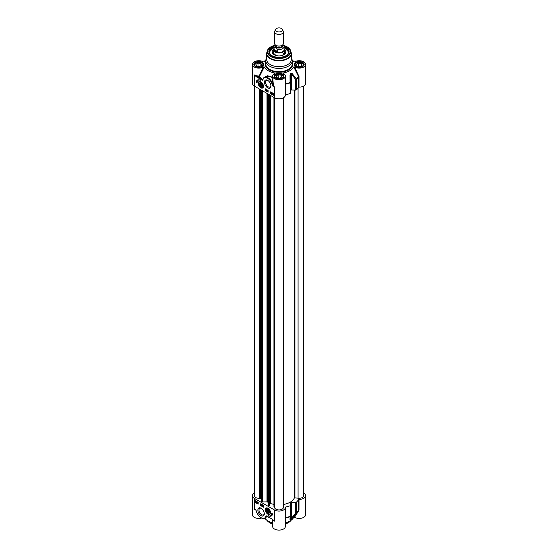 <?xml version="1.0" encoding="UTF-8"?>
<svg xmlns="http://www.w3.org/2000/svg" width="558" height="558" viewBox="0 0 558 558"><rect width="100%" height="100%" fill="white"/><g stroke="black" fill="none" stroke-linecap="round" stroke-linejoin="round"><path stroke-width="0.84" d="M293.745 517.294L294.526 517.245L298.851 510.486L298.997 509.991L298.565 510.165A20.674 11.934 180 0 1 296.424 512.732A0.879 0.509 180 0 1 295.649 512.969A0.879 0.446 37 0 0 296.34 513.032A20.569 11.878 0 0 0 298.118 511.023L293.306 518.026A15.394 8.886 180 0 1 285.375 522.839M272.625 519.505L272.625 526.417A6.375 3.683 0 0 0 279 530.1A6.375 3.683 0 0 0 285.375 526.417L285.375 507.382A6.375 3.683 180 0 1 281.441 510.786A6.375 3.683 180 0 1 274.487 509.991L254.274 498.315A6.375 3.683 180 0 1 252.404 495.713A6.375 3.683 180 0 1 254.385 493.049M272.625 522.839A15.394 8.886 180 0 1 264.924 518.347M252.404 495.713L252.404 514.748A6.375 3.683 0 0 0 261.514 518.075M294.526 517.245A6.375 3.683 0 0 0 301.536 518.18A6.375 3.683 0 0 0 305.596 514.748L305.596 495.713A6.375 3.683 180 0 1 298.997 499.396L298.565 499.563A20.674 11.934 180 0 1 296.424 502.137A0.879 0.509 180 0 1 295.649 502.367L291.639 502.291A0.879 0.509 0 0 0 290.983 502.444A16.712 9.646 180 0 1 290.655 502.632A0.879 0.509 0 0 0 290.39 502.995L290.53 505.325A0.879 0.509 180 0 1 290.53 505.346A0.879 0.509 180 0 1 290.125 505.771A20.674 11.934 180 0 1 285.668 507.013L285.375 507.25A6.375 3.683 180 0 1 285.375 507.382M257.112 513.116L257.05 513.172C259.47 517.517 262.162 519.212 265.134 518.242A7.477 4.318 -120 0 0 266.354 516.75L266.459 516.171A0.439 0.384 160.2 0 1 266.745 516.206A20.548 11.864 0 0 0 267.101 516.352M272.513 519.289L273.483 520.251L272.123 519.038L266.459 516.171A0.439 0.349 -143 0 1 266.096 515.962L266.068 517.698M265.817 517.845L266.731 516.178M254.274 498.315L254.274 509.091L255.934 510.2L257.05 513.172L256.052 510.305A0.635 0.37 -120 0 0 255.55 509.649L254.274 509.091L255.55 509.649M255.948 510.242L256.708 512.237M255.71 509.879L256.052 510.305M272.416 519.226L266.494 515.906A0.732 0.425 -120 0 0 266.096 515.962M273.448 520.216L272.123 519.038M256.659 512.328L255.899 510.117M285.375 519.505L285.668 507.013M285.375 518.166A0.439 0.391 -176.5 0 1 285.682 517.88A20.569 11.878 0 0 0 290.069 516.652A0.879 0.809 2.6 0 0 290.53 515.983L290.53 515.983A0.879 0.809 2.6 0 0 290.53 515.955A0.879 0.509 180 0 1 290.53 515.941A0.879 0.509 180 0 1 290.125 516.373A0.879 0.384 69.8 0 1 290.069 516.652L290.007 519.519A0.879 0.816 3 0 0 290.39 518.821L290.53 505.36M298.851 510.486L298.46 510.5L298.565 499.563M295.649 502.367L295.649 512.969L291.639 518.096A0.879 0.439 39.4 0 0 292.273 518.208L296.34 513.032A0.879 0.607 -132.1 0 0 296.424 512.732L296.424 502.137M290.007 519.519L290.585 519.714A16.614 9.591 0 0 0 290.906 519.526L292.273 518.208M291.639 502.291L291.639 518.096L290.983 519.233A16.712 9.646 180 0 1 290.655 519.421L290.39 518.821M267.931 508.226A3.669 2.12 -120 0 0 267.003 507.892A3.669 2.12 -120 0 0 265.475 510.786A3.669 2.12 -120 0 0 268.691 514.532A3.669 2.12 -120 0 0 270.351 513.695A3.669 2.12 -120 0 0 267.931 508.226M261.088 508.219A4.562 2.63 -120 0 0 257.859 510.082A4.562 2.63 -120 0 0 261.088 515.669A4.562 2.63 -120 0 0 264.311 513.806A4.562 2.63 -120 0 0 261.088 508.219L261.646 508.547M272.59 513.918A6.333 3.655 60 0 1 271.348 515.962A6.333 3.655 60 0 1 268.44 515.787A5.28 3.048 -120 0 0 270.567 515.801A5.28 3.048 -120 0 0 271.662 513.381L272.59 513.918M258.166 504.153L255.362 502.535L255.362 500.742L258.166 502.353L258.166 504.153M263.453 507.208L260.649 505.59L260.649 503.79L263.453 505.409L263.453 507.208M260.649 505.59L263.453 506.845M260.963 503.972L260.963 505.409M262.916 505.053L263.23 506.008L262.734 506.259L262.462 505.283L262.999 505.597L262.734 506.259M262.546 504.885L262.107 505.897M261.841 504.481L261.43 504.683L261.772 505.688L261.43 504.683L261.883 504.46M261.96 504.551L261.772 505.688M262.462 505.283L262.874 505.081M262.916 505.611L262.734 506.155L262.734 505.715L262.734 506.155L263.111 505.939M255.362 502.535L258.166 503.79M255.676 500.924L255.676 502.353M258.166 503.525L257.461 503.218L258.145 502.612M257.963 502.326L257.482 502.458L258.166 503.281M257.97 502.214L257.984 502.974L258.256 502.681M257.05 502.465L257.043 501.9L257.357 502.842L256.75 502.521L257.426 502.667M256.987 502.319L257.384 502.158M257.231 501.788L257.545 502.737L257.043 503.002M256.645 501.698L256.192 502.507L255.738 501.691L256.645 501.698L256.192 502.507M256.373 501.279L255.927 501.579L256.659 501.565M257.468 503.135L257.782 502.437M257.482 502.458L257.942 502.228M258.166 502.737L257.615 503.183L258.075 503.574M256.764 502.012L257.203 501.802M255.738 501.691L256.338 501.3M256.45 501.83L256.185 502.381L256.45 501.83M256.401 501.726L255.927 502.067L256.401 501.726M256.457 501.851L256.066 502.291M269.905 516.024A6.333 3.655 -120 0 0 271.502 515.871M271.955 513.555A5.28 3.048 60 0 1 270.881 515.62A5.28 3.048 60 0 1 270.721 515.704M270.393 513.59A3.515 2.03 60 0 1 269.877 514.169A3.515 2.03 60 0 1 268.851 514.288A3.515 2.03 60 0 1 268.021 513.932M265.629 509.796A3.515 2.03 60 0 1 266.354 508.073A3.515 2.03 60 0 1 267.115 507.913M268.398 513.248A2.246 1.297 -120 0 0 268.635 513.276A2.246 1.297 -120 0 0 269.514 512.139A2.246 1.297 -120 0 0 267.931 509.398A2.246 1.297 -120 0 0 266.361 510.598A2.246 1.297 -120 0 0 268.398 513.248M269.514 512.063A2.044 1.179 60 0 1 268.712 513.011A2.044 1.179 60 0 1 268.07 512.816A2.044 1.179 60 0 1 267.993 512.774M266.626 510.396A2.044 1.179 60 0 1 266.619 510.312A2.044 1.179 60 0 1 268 509.44M268.51 512.914A1.848 1.067 60 0 1 267.931 512.732A1.848 1.067 60 0 1 266.619 510.472A1.848 1.067 60 0 1 267.728 509.621A1.848 1.067 60 0 1 269.172 511.491A1.848 1.067 60 0 1 268.51 512.914M268.823 511.812L268.328 512.384L267.428 511.805L267.031 510.647L267.526 510.068L268.426 510.647L268.823 511.812M267.031 510.647L267.763 510.221M267.428 511.805L268.593 511.135M264.297 513.458A3.767 2.176 60 0 1 263.529 514.888A3.767 2.176 60 0 1 259.763 512.711A3.767 2.176 60 0 1 259.763 508.359A3.767 2.176 60 0 1 261.381 508.408M303.615 493.049A6.375 3.683 180 0 1 305.596 495.713M273.901 49.153A5.28 3.048 0 0 0 273.72 49.934A5.28 3.048 0 0 0 275.268 52.089A5.28 3.048 0 0 0 281.023 52.745A5.28 3.048 0 0 0 284.28 49.934A5.28 3.048 0 0 0 284.099 49.153M275.603 29.407L274.752 31.248A4.401 2.539 0 0 0 274.599 31.904L274.599 43.503A4.401 2.539 0 0 0 275.889 45.296A4.401 2.539 0 0 0 280.681 45.847A4.401 2.539 0 0 0 283.401 43.503L283.401 31.904A4.401 2.539 0 0 0 283.248 31.248L282.397 29.407A3.515 2.03 0 0 0 279 27.9A3.515 2.03 0 0 0 275.603 29.407A3.515 2.03 0 0 0 276.51 31.367A3.515 2.03 0 0 0 280.758 31.694A3.515 2.03 0 0 0 282.397 29.407M283.938 45.854L282.997 44.563M277.717 51.671L275.394 51.475L274.062 49.564L274.062 47.332L275.889 47.576L277.717 49.446L277.717 51.671L274.062 49.564M274.948 44.494L273.901 46.593L273.901 49.683A5.099 2.943 0 0 0 275.394 51.768A5.099 2.943 0 0 0 280.953 52.403A5.099 2.943 0 0 0 284.099 49.683L284.099 46.593A5.099 2.943 0 0 1 277.717 49.446M274.599 31.904A4.401 2.539 0 0 0 275.889 33.703A4.401 2.539 0 0 0 280.681 34.254A4.401 2.539 0 0 0 283.401 31.904M260.837 86.636A2.246 1.297 -120 0 0 262.393 86.065A2.246 1.297 -120 0 0 262.42 85.723A2.246 1.297 -120 0 0 260.837 82.975A2.246 1.297 -120 0 0 259.254 83.888A2.246 1.297 -120 0 0 260.837 86.636M260.907 86.35A2.044 1.179 -120 0 0 260.977 86.392A2.044 1.179 -120 0 0 262.42 85.639M260.907 83.016A2.044 1.179 -120 0 0 259.533 83.888A2.044 1.179 -120 0 0 259.533 83.972M260.977 86.392L260.837 86.316A1.848 1.067 60 0 1 259.533 84.049A1.848 1.067 60 0 1 260.837 83.295A1.848 1.067 60 0 1 262.141 85.562A1.848 1.067 60 0 1 260.837 86.316L260.977 86.392M263.306 87.167A3.515 2.03 60 0 1 262.783 87.745A3.515 2.03 60 0 1 261.025 87.571A3.515 2.03 60 0 1 260.928 87.515M258.535 83.372A3.515 2.03 60 0 1 259.268 81.649A3.515 2.03 60 0 1 260.028 81.489M260.837 87.801A3.669 2.12 -120 0 0 263.264 87.278A3.669 2.12 -120 0 0 262.672 83.749A3.669 2.12 -120 0 0 259.909 81.468A3.669 2.12 -120 0 0 258.284 83.874A3.669 2.12 -120 0 0 260.837 87.801M261.611 85.772L260.837 85.841L260.063 84.872L260.063 83.84L260.837 83.77L261.611 84.739L261.611 85.772M260.837 85.841L261.611 85.395M260.063 84.872L261.2 84.216M262.734 79.452L263.034 78.922L262.504 79.55A20.548 11.864 180 0 1 259.568 76.327L259.17 75.986L259.198 76.592L259.568 76.327L264.255 66.96L263.474 66.904A6.375 3.683 180 0 1 256.464 67.839A6.375 3.683 180 0 1 252.404 64.407L252.404 83.442A6.375 3.683 0 0 0 254.274 86.044L274.487 97.713L274.487 86.943L273.022 85.723L272.185 82.612A7.477 4.318 -120 0 0 264.255 77.429A7.477 4.318 -120 0 0 263.034 78.922L262.386 79.731L254.274 74.912L256.645 76.997L262.274 80.129A0.732 0.425 -120 0 0 262.665 80.066L263.013 79.396A7.038 4.066 60 0 1 266.94 77.98A7.038 4.066 60 0 1 271.627 82.87L272.709 85.73A0.635 0.37 -120 0 0 273.218 86.385L274.487 86.943L273.218 86.385M267.68 87.808A4.562 2.63 -120 0 0 270.902 85.946A4.562 2.63 -120 0 0 267.68 80.366A4.562 2.63 -120 0 0 264.457 82.228A4.562 2.63 -120 0 0 267.68 87.808M256.171 82.11A6.333 3.655 60 0 1 257.419 80.066A6.333 3.655 60 0 1 260.328 80.24A5.28 3.048 -120 0 0 258.201 80.233A5.28 3.048 -120 0 0 257.105 82.654L256.171 82.11L257.119 82.298M270.602 91.882L273.399 93.493L273.399 95.292L270.602 93.674L270.602 91.882M265.315 88.827L268.112 90.445L268.112 92.237L265.315 90.626L265.315 88.827M265.629 89.008L265.629 90.445L268.112 91.882M265.971 89.775L266.466 89.517L266.773 90.026L266.285 90.724L265.971 89.775L266.584 90.131L266.285 90.724M266.912 89.991L266.731 91.003M267.24 90.201L267.77 90.975L267.24 91.282L267.24 90.201L267.317 91.324L267.77 91.1M266.473 90.061L266.089 89.838L266.473 90.068L266.089 89.838L266.466 89.629M270.916 92.056L270.916 93.493L273.399 94.93M270.937 92.314L271.746 92.558L271.23 93.563L270.944 93.095L271.397 92.705L270.937 92.314L271.558 92.67L271.237 93.458L271.718 93.319L271.23 93.563M272.158 92.893L271.976 93.988L271.655 93.047L271.969 92.886L271.969 93.535M271.655 93.047L272.158 92.781L272.262 93.367M272.381 93.688L273.281 93.681L272.827 94.497L272.381 93.688L273.301 93.556M273.399 93.625L273.015 94.393L273.462 94.093M272.388 93.8L271.976 93.988M273.399 94.128L272.827 94.497M272.562 94.058L272.827 93.507L272.562 94.058M272.618 94.162L273.336 94.023M257.573 79.982A6.333 3.655 -120 0 0 256.485 81.935M258.361 80.15A5.28 3.048 60 0 1 258.507 80.052A5.28 3.048 60 0 1 259.17 79.829M283.687 73.579L283.415 72.924L283.325 73.37A6.375 3.683 180 0 1 285.375 76.076A6.375 3.683 180 0 1 279 79.759A6.375 3.683 180 0 1 272.625 76.076L273.406 85.779L272.709 85.73M272.855 77.89L272.185 82.612L271.627 82.87M272.625 77.722L269.486 76.334L266.201 76.439L264.255 77.429L263.013 79.396M263.034 78.922L262.581 79.703A0.439 0.349 37 0 0 262.665 80.066M263.404 78.183L262.274 80.129M256.645 76.997L256.952 76.46A6.815 3.934 0 0 0 259.198 76.592A20.939 12.088 0 0 0 260.879 78.727L260.572 79.264M272.625 77.234L267.638 75.769L263.495 78.064M272.625 76.076A6.375 3.683 180 0 1 274.675 73.37L274.585 72.924L274.313 73.579M274.675 73.37L274.585 72.924A15.394 8.886 0 0 1 264.255 66.96M265.95 59.692A15.394 8.886 0 0 0 264.694 61.129A15.394 8.886 0 0 0 264.255 61.854L264.22 61.903M252.404 64.407A6.375 3.683 180 0 1 256.464 60.975A6.375 3.683 180 0 1 263.474 61.91L264.255 61.854M293.78 61.903L294.526 61.91A6.375 3.683 180 0 1 301.536 60.975A6.375 3.683 180 0 1 305.596 64.407A6.375 3.683 180 0 1 301.536 67.839A6.375 3.683 180 0 1 294.526 66.904L293.745 66.96A15.394 8.886 0 0 1 283.415 72.924L283.325 73.37M293.745 61.854A15.394 8.886 0 0 0 293.306 61.129A15.394 8.886 0 0 0 292.05 59.692M266.682 58.081A13.197 7.617 0 0 0 265.803 60.815A13.197 7.617 0 0 0 269.667 66.2A13.197 7.617 0 0 0 284.05 67.853A13.197 7.617 0 0 0 292.197 60.815A13.197 7.617 0 0 0 291.318 58.081M263.09 65.502A4.401 2.539 0 0 0 263.181 64.979A4.401 2.539 0 0 0 261.897 63.187A4.401 2.539 0 0 0 261.8 63.131M255.773 63.131A4.401 2.539 0 0 0 255.676 63.187A4.401 2.539 0 0 0 254.385 64.979A4.401 2.539 0 0 0 254.483 65.502M255.864 66.451A4.136 2.385 180 0 1 255.864 63.082A4.136 2.385 180 0 1 261.709 63.082A4.136 2.385 180 0 1 261.709 66.451A4.136 2.385 180 0 1 255.864 66.451M259.575 66.465L256.631 66.011L255.843 64.309L257.998 63.068L260.942 63.521L261.73 65.223L259.575 66.465M260.942 63.521L260.942 65.677M257.998 63.068L257.998 66.221M283.304 77.171A4.401 2.539 0 0 0 283.401 76.655A4.401 2.539 0 0 0 282.111 74.856A4.401 2.539 0 0 0 282.013 74.807M275.987 74.807A4.401 2.539 0 0 0 275.889 74.856A4.401 2.539 0 0 0 274.599 76.655A4.401 2.539 0 0 0 274.696 77.171M276.077 78.127A4.136 2.385 180 0 1 276.077 74.751A4.136 2.385 180 0 1 281.923 74.751A4.136 2.385 180 0 1 281.923 78.127A4.136 2.385 180 0 1 276.077 78.127M279.788 78.134L276.845 77.681L276.057 75.986L278.212 74.737L281.155 75.191L281.943 76.892L279.788 78.134M281.155 75.191L281.155 77.346M278.212 74.737L278.212 77.89M303.517 65.502A4.401 2.539 0 0 0 303.615 64.979A4.401 2.539 0 0 0 302.324 63.187A4.401 2.539 0 0 0 302.227 63.131M296.2 63.131A4.401 2.539 0 0 0 296.103 63.187A4.401 2.539 0 0 0 294.819 64.979A4.401 2.539 0 0 0 294.91 65.502M296.291 66.451A4.136 2.385 180 0 1 296.291 63.082A4.136 2.385 180 0 1 302.136 63.082A4.136 2.385 180 0 1 302.136 66.451A4.136 2.385 180 0 1 296.291 66.451M300.002 66.465L297.058 66.011L296.27 64.309L298.425 63.068L301.369 63.521L302.157 65.223L300.002 66.465M301.369 63.521L301.369 65.677M298.425 63.068L298.425 66.221M290.53 90.445A0.879 0.509 180 0 1 290.655 90.354A16.712 9.646 0 0 0 290.983 90.166A0.879 0.509 180 0 1 291.639 90.019L295.649 90.096A0.879 0.509 0 0 0 296.424 89.866A20.674 11.934 0 0 0 298.565 87.292L298.997 87.118L298.997 76.523L294.526 66.904M298.997 87.118A6.375 3.683 0 0 0 305.596 83.442L305.596 64.407M298.851 76.021L298.46 76.369L298.565 87.292M293.745 66.96L298.46 76.369A20.569 11.878 180 0 1 296.34 78.901A0.879 0.418 143.8 0 1 295.649 79.501A0.879 0.509 0 0 0 296.424 79.264A0.879 0.607 -132.1 0 0 296.34 78.901L292.273 73.656A0.879 0.412 141.6 0 1 291.639 74.207L295.649 79.501L295.649 90.096M285.375 83.791L285.375 80.219M285.375 84.349L285.682 83.742A20.569 11.878 180 0 0 290.069 82.521A0.879 0.384 69.8 0 1 290.125 82.905A0.879 0.509 0 0 0 290.53 82.472A0.879 0.509 0 0 0 290.53 82.458L290.069 82.521L290.007 74.96L290.655 73.565A16.712 9.646 0 0 0 290.983 73.377L291.639 74.207L291.639 90.019M263.474 66.904L259.17 75.986A6.375 3.683 180 0 1 254.274 74.912L254.274 86.044M292.273 73.656L290.906 73.007A16.614 9.591 180 0 1 290.585 73.189L290.007 74.96M270.888 85.604A3.767 2.176 60 0 1 270.121 87.027A3.767 2.176 60 0 1 268.238 86.839A3.767 2.176 60 0 1 265.775 83.519A3.767 2.176 60 0 1 266.354 80.498A3.767 2.176 60 0 1 267.973 80.547M266.773 52.836A12.318 7.108 0 0 0 266.682 53.68L266.682 59.573A12.318 7.108 0 0 0 270.295 64.602A12.318 7.108 0 0 0 283.715 66.144A12.318 7.108 0 0 0 291.318 59.573L291.318 53.68A12.318 7.108 0 0 0 291.227 52.836M273.901 46.433A10.114 5.838 0 0 0 271.844 55.612A10.114 5.838 0 0 0 286.156 55.612A10.114 5.838 0 0 0 284.099 46.433M272.004 55.695A9.674 5.587 180 0 1 269.326 51.838A9.674 5.587 180 0 1 273.901 47.088M284.099 47.088A9.674 5.587 180 0 1 288.674 51.838A9.674 5.587 180 0 1 285.996 55.695M288.674 51.985A9.674 5.587 0 0 0 285.78 48.141M272.22 48.141A9.674 5.587 0 0 0 269.326 51.985M273.79 49.446A6.815 3.934 0 0 0 272.185 52.061A6.815 3.934 0 0 0 276.454 55.633A6.815 3.934 0 0 0 283.82 54.768A6.815 3.934 0 0 0 285.815 52.061A6.815 3.934 0 0 0 284.21 49.446M273.72 51.315A5.894 3.404 0 0 0 273.294 51.978A5.894 3.404 0 0 0 274.104 54.719M283.896 54.719A5.894 3.404 0 0 0 284.706 51.978A5.894 3.404 0 0 0 284.28 51.315M285.375 94.944L285.668 94.734A20.674 11.934 0 0 0 290.125 93.5A0.879 0.509 0 0 0 290.53 93.074A0.879 0.509 0 0 0 290.53 93.053L290.53 82.493A0.879 0.879 0 0 0 290.53 82.458L290.39 74.932L290.53 82.458M274.487 97.713A6.375 3.683 0 0 0 281.441 98.515A6.375 3.683 0 0 0 285.375 95.111A6.375 3.683 0 0 0 285.375 94.986L285.375 84.391M283.401 504.495A15.833 9.144 0 0 0 294.387 497.862L298.077 498.168A4.401 2.539 0 0 0 303.615 495.713L303.615 86.106M274.599 97.776L274.599 507.382A4.401 2.539 0 0 0 279 509.921A4.401 2.539 0 0 0 283.401 507.382L283.401 97.776M273.999 506.378A0.704 0.405 0 0 0 274.39 506.908L274.599 506.957M270.023 504.062L270.379 503.56L273.95 504.397M268.279 505.206L268.279 505.192A0.704 0.405 0 0 0 268.719 505.583L268.844 505.618A0.704 0.405 0 0 0 269.758 505.388L270.023 95.139M261.848 501.272A0.704 0.405 0 0 0 261.848 501.579L261.897 501.649A0.704 0.405 0 0 0 262.574 501.9L267.331 501.893A15.833 9.144 0 0 0 268.279 502.444M261.179 498.064L261.8 497.917M254.385 86.106L254.385 495.713A4.401 2.539 0 0 0 259.498 498.217L259.609 498.371A0.704 0.405 0 0 0 260.523 498.601L261.179 498.447L261.179 90.026M270.379 503.56L270.379 95.341M259.498 498.217L259.498 89.064M269.981 522.825A12.757 7.366 0 0 0 272.625 523.997M285.375 523.997A12.757 7.366 0 0 0 288.172 522.734M272.625 523.927A13.197 7.617 180 0 1 269.667 522.651A13.197 7.617 180 0 1 266.808 520.175M291.192 520.175A13.197 7.617 180 0 1 285.375 523.927M265.754 516.638A7.038 4.066 60 0 1 261.828 518.054A7.038 4.066 60 0 1 257.14 513.165M268.196 516.771L266.494 515.906M273.071 519.868A6.375 3.683 0 0 0 274.487 521.123L274.487 509.991M285.375 517.81L285.668 517.608A20.674 11.934 180 0 0 290.125 516.373L290.125 505.771M298.481 510.465L298.118 511.023A20.569 11.878 0 0 0 298.46 510.5M290.906 519.526A0.879 0.516 -120.7 0 0 290.983 519.233L290.983 502.444M290.655 502.632L290.655 519.421A0.879 0.502 60.7 0 1 290.585 519.714M268.607 514.155A3.257 1.876 -120 0 0 269.493 510.179A3.257 1.876 -120 0 0 265.685 509.342A3.257 1.876 -120 0 0 268.607 514.155M285.375 507.508L285.375 517.859M298.997 509.991L298.997 499.396M277.2 45.819A3.474 2.009 0 0 0 280.8 45.819M282.474 45.058L282.474 45.442A3.474 2.009 180 0 1 280.332 47.297A3.474 2.009 180 0 1 276.545 46.865A3.474 2.009 180 0 1 275.526 45.442L275.526 45.058M275.408 44.968A3.829 2.211 0 0 0 276.294 47.297A3.829 2.211 0 0 0 281.065 47.59A3.829 2.211 0 0 0 282.592 44.968M282.739 44.842A4.045 2.337 180 0 1 281.246 47.674A4.045 2.337 180 0 1 276.14 47.388A4.045 2.337 180 0 1 275.261 44.842M273.901 46.593A5.099 2.943 0 0 0 274.062 47.332M263.09 86.63A3.257 1.876 -120 0 0 261.144 82.347A3.257 1.876 -120 0 0 258.542 83.302A3.257 1.876 -120 0 0 260.837 87.46A3.257 1.876 -120 0 0 263.09 86.63M295.698 66.437A4.973 2.867 0 0 0 304.019 65.147A4.973 2.867 0 0 0 297.93 61.638A4.973 2.867 0 0 0 295.698 66.437M255.271 66.437A4.973 2.867 0 0 0 263.585 65.147A4.973 2.867 0 0 0 257.496 61.638A4.973 2.867 0 0 0 255.271 66.437M275.485 78.106A4.973 2.867 0 0 0 283.799 76.823A4.973 2.867 0 0 0 277.717 73.307A4.973 2.867 0 0 0 275.485 78.106M265.803 62.426A13.636 7.875 0 0 0 269.361 69.973A13.636 7.875 0 0 0 285.773 71.236A13.636 7.875 0 0 0 292.197 62.426M292.197 60.815L292.197 64.051A13.197 7.617 180 0 1 284.05 71.089A13.197 7.617 180 0 1 269.667 69.436A13.197 7.617 180 0 1 265.803 64.051L265.803 60.815M294.687 64.763A4.527 2.616 180 0 1 299.214 62.154A4.527 2.616 180 0 1 303.747 64.763C304.919 65.126 300.867 68.585 295.921 66.416L294.687 64.763M274.473 76.439A4.527 2.616 180 0 1 279 73.823A4.527 2.616 180 0 1 283.527 76.439C284.699 76.795 280.653 80.261 275.708 78.085L274.473 76.439M254.253 64.763A4.527 2.616 180 0 1 258.786 62.154A4.527 2.616 180 0 1 263.313 64.763C264.485 65.126 260.433 68.585 255.487 66.416L254.253 64.763M298.997 76.523L298.565 76.697A20.674 11.934 0 0 1 296.424 79.264L296.424 89.866M285.668 94.734L285.668 84.139A20.674 11.934 0 0 0 290.125 82.905L290.125 93.5M290.585 73.189A0.879 0.502 60.7 0 1 290.655 73.565L290.655 76.523M290.983 90.166L290.983 73.377A0.879 0.516 -120.7 0 0 290.906 73.007M290.655 90.354L290.655 73.565M270.295 58.709A12.318 7.108 0 0 0 283.715 60.25A12.318 7.108 0 0 0 291.318 53.68L291.032 51.964A12.255 7.073 0 0 1 284.747 59.56A12.255 7.073 0 0 1 270.337 58.311A12.255 7.073 0 0 1 266.968 51.964L266.682 53.68A12.318 7.108 0 0 0 270.295 58.709M270.7 56.539A11.746 6.78 0 0 0 284.503 57.732A11.746 6.78 0 0 0 290.53 50.457A11.746 6.78 0 0 0 283.882 45.582A11.32 6.536 0 0 1 288.242 55.256A11.32 6.536 0 0 1 271 56.1A11.32 6.536 0 0 1 274.118 45.582A11.746 6.78 0 0 0 267.47 50.457A11.746 6.78 0 0 0 270.7 56.539M285.926 55.737A9.5 5.482 0 0 0 284.099 47.353M273.901 47.353A9.5 5.482 0 0 0 272.074 55.737M285.605 52.961A6.752 3.899 0 0 0 284.35 51.399M273.65 51.399A6.752 3.899 0 0 0 272.395 52.961M273.294 51.978L272.869 52.926A6.326 3.655 0 0 0 272.702 53.484M285.298 53.484A6.326 3.655 0 0 0 285.131 52.926L284.706 51.978M273.72 51.852A5.545 3.202 0 0 0 275.994 55.514M282.006 55.514A5.545 3.202 0 0 0 282.92 55.089A5.545 3.202 0 0 0 284.28 51.852M283.401 54.775A5.28 3.048 0 0 0 284.28 52.954M273.72 52.954A5.28 3.048 0 0 0 274.599 54.775M298.077 498.168L298.077 88.038M294.931 497.68L294.931 90.082M294.387 497.862L294.387 90.068M274.39 506.908L274.39 97.657M269.758 505.388L269.758 94.986M268.844 505.618L268.844 94.455M268.719 505.583L268.719 94.386M267.331 501.893L267.331 93.584M266.996 501.809L266.996 93.388M262.574 501.9L262.574 90.835M261.897 501.649L261.897 90.445M261.848 501.579L261.848 90.417M260.523 498.601L260.523 89.65M259.609 498.371L259.609 89.127M266.682 520.077L269.758 522.846L272.625 524.101M291.318 520.077L285.375 524.101M265.134 518.242L266.068 517.705M290.39 518.884L290.53 515.983A0.879 0.879 0 0 0 290.53 515.941L290.53 505.346M266.354 508.073C265.496 508.889 264.157 511.379 268.74 514.309L269.877 514.169M284.28 53.212L284.28 49.934M273.72 53.212L273.72 49.934M291.032 51.964L290.53 50.457L283.834 45.47L284.099 46.593M259.268 81.649C258.577 82.73 257.036 83.937 260.893 87.585L262.783 87.745M263.181 65.328L263.181 64.979M254.385 65.328L254.385 64.979M283.401 77.004L283.401 76.655M274.599 77.004L274.599 76.655M303.615 65.328L303.615 64.979M294.819 65.328L294.819 64.979M264.694 61.129L264.108 61.973M293.306 61.129L293.892 61.973M274.166 45.47L267.47 50.457L266.968 51.964M288.674 51.978L284.099 47.311M273.901 47.311L269.326 51.978M284.231 52.661L282.787 55.075L281.183 55.709M273.769 52.661L274.159 54.203L276.817 55.709M290.53 93.074L290.53 82.472M285.375 95.111L285.375 76.076M273.95 506.531L273.95 97.406M261.8 501.426L261.8 90.389"/></g></svg>
